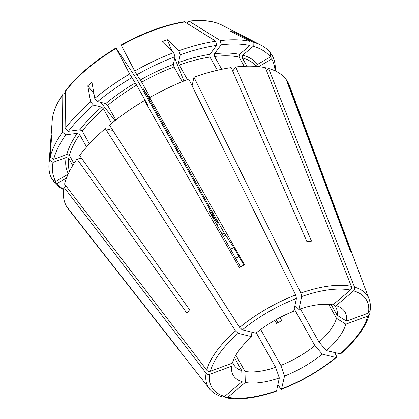 <?xml version="1.0" encoding="UTF-8"?>
<svg xmlns="http://www.w3.org/2000/svg" width="419" height="419" viewBox="0 0 419 419"><rect width="100%" height="100%" fill="white"/><g stroke="black" fill="none" stroke-linecap="round" stroke-linejoin="round"><path stroke-width="0.63" d="M256.292 332.869L275.629 367.322A58.581 24.936 -29.3 0 1 244.963 371.396L245.288 382.479L227.836 397.238L225.914 397.788L224.38 396.62M227.836 397.238A88.838 37.82 150.7 0 0 276.561 390.765L279.321 377.959L275.629 367.322M276.561 390.765L276.268 391.199M242.067 381.683A64.217 27.34 -29.3 0 1 231.581 367.426A64.217 27.34 -29.3 0 1 231.717 366.18L209.799 374.246C208.327 374.67 207.096 374.324 206.096 373.203L63.929 187.178A126.92 54.03 150.7 0 0 66.715 206.693L179.128 349.818A98.931 42.115 -29.3 0 0 180.516 351.897L68.103 208.772A126.92 54.03 150.7 0 0 68.438 209.207L209.432 388.717C212.496 392.551 216.859 395.295 222.531 396.95L224.615 396.442L242.067 381.683L241.742 370.6A58.581 24.936 -29.3 0 1 233.702 364.619A58.581 24.936 -29.3 0 1 232.686 362.116M142.439 89.237L143.335 88.823L151.778 101.45M143.45 88.98L224.259 233.111L233.734 247.55L243.848 265.044M274.864 320.31L276.613 323.431L279.211 322.075L281.678 320.493L280.002 317.508M276.121 319.597L277.891 322.798M294.217 308.84L314.884 345.665A58.581 24.936 -29.3 0 1 280.84 365.405L284.532 376.042L281.489 389.282C301.628 381.4 319.948 370.778 336.447 357.417L336.337 355.893L334.818 352.698M277.897 384.563L280.327 388.366C281.06 389.419 281.542 389.576 281.772 388.848A88.838 37.82 150.7 0 0 335.855 357.491L322.305 354.139L314.884 345.665M335.855 357.491L336.447 357.417M234.509 357.716L241.742 370.6M72.733 165.51L68.763 158.44L66.165 157.539L53.03 162.373L49.484 160.152A126.25 53.747 150.7 0 0 48.986 164.038A126.25 53.747 150.7 0 0 52.255 179.547L55.743 181.396L68.108 174.231M279.321 377.959A64.217 27.34 -29.3 0 1 245.288 382.479M322.305 354.139A64.217 27.34 -29.3 0 1 284.532 376.042M53.03 162.373A124.108 52.836 150.7 0 0 55.743 181.396M232.372 363.132A64.217 27.34 -29.3 0 1 251.767 336.682L238.217 333.33L235.504 330.947L105.289 128.607A126.92 54.03 150.7 0 0 79.589 155.48L189.598 309.746A98.931 42.115 -29.3 0 0 187 313.297L76.986 159.026A126.92 54.03 150.7 0 0 64.584 184.13L206.756 370.16C207.751 371.276 208.987 371.627 210.453 371.197L232.372 363.132M111.585 123.343L103.493 108.924L101.555 107.117L93.437 105.106A124.108 52.836 150.7 0 0 68.376 131.304L79.877 129.775L82.265 131.116L89.415 143.853M93.437 105.106L90.619 101.89A126.25 53.747 150.7 0 0 65.071 128.607L68.376 131.304M255.915 333.173A64.217 27.34 -29.3 0 1 293.688 311.27L296.448 298.464L295.657 294.966L188.739 79.123A126.92 54.03 150.7 0 0 149.599 97.611L244.434 264.719A98.931 42.115 -29.3 0 0 239.369 267.652L144.534 100.55A126.92 54.03 150.7 0 0 109.443 125.098L239.652 327.438L242.365 329.821L255.915 333.173M182.286 81.674L174.016 66.935L173.366 64.374L175.022 56.701A124.108 52.836 150.7 0 0 136.866 74.729L141.69 82.203L150.159 97.297M175.022 56.701L173.623 52.668A126.25 53.747 150.7 0 0 134.719 71.047L136.866 74.729M116.183 48.133L137.044 79.626L217.461 222.929L209.254 210.977M350.384 290.074A88.838 37.82 150.7 0 0 301.659 296.547L298.899 309.353A64.217 27.34 -29.3 0 1 332.932 304.833L350.384 290.074C351.457 289.026 351.766 287.78 351.321 286.345L265.389 67.71A126.92 54.03 150.7 0 0 235.745 66.982L232.713 71.115M244.188 66.281L239.019 57.068L239.537 54.355L249.996 45.514A124.108 52.836 150.7 0 0 221.091 44.807L214.538 53.747L214.533 56.471L221.73 69.287M249.996 45.514L249.871 41.308A126.25 53.747 150.7 0 0 220.399 40.585L221.091 44.807M368.427 313.066A88.838 37.82 150.7 0 0 353.605 290.87L336.153 305.629A64.217 27.34 -29.3 0 1 339.374 306.933A64.217 27.34 -29.3 0 1 346.508 321.132L368.427 313.066L370.008 311.27C370.742 306.844 370.433 302.796 369.087 299.119A91.74 39.056 150.7 0 0 354.542 287.141L268.61 68.507L266.432 70.35M274.99 70.821A124.108 52.836 150.7 0 0 271.716 59.069L258.947 66.469A109.349 46.551 150.7 0 1 259.068 66.679M275.168 70.9L275.194 70.581A126.25 53.747 150.7 0 0 271.926 55.072L271.716 59.069M340.003 353.982A88.838 37.82 150.7 0 0 367.767 316.109L345.848 324.18A64.217 27.34 -29.3 0 1 326.459 350.63L340.605 353.898C356.155 340.218 365.724 327.087 369.312 314.512L369.066 312.731M63.929 187.178L66.254 186.319M49.484 160.152L51.087 138.024L51.5 138.37M65.61 90.63L65.071 128.607M328.637 304.304L336.504 318.32A58.581 24.936 -29.3 0 1 319.032 342.155L326.459 350.63M345.848 324.18L336.504 318.32M367.767 316.109L369.312 314.512M287.052 81.831L287.554 81.537L351.536 252.746A98.931 42.115 -29.3 0 0 350.148 250.667L286.167 79.463A126.92 54.03 150.7 0 0 268.61 68.507M270.47 54.297L271.926 55.072M249.871 41.308L230.602 31.284L233.823 32.08L233.975 33.038M235.745 66.982L311.511 241.103A98.931 42.115 -29.3 0 0 306.949 241.711L231.178 67.59A126.92 54.03 150.7 0 0 193.95 77.206L192.085 85.874M121.107 45.006C143.125 32.745 164.222 24.988 184.407 21.736L215.837 41.193L216.529 45.414L209.971 54.35L209.971 57.073L217.367 70.256M209.971 57.073A107.395 45.718 150.7 0 0 179.227 65.013L178.578 62.457L180.233 54.784L178.834 50.751L167.354 39.69L171.884 50.998M174.728 58.079L183.92 81.008M298.899 309.353L295.798 306.368M301.659 296.547L300.868 293.049L193.95 77.206M179.227 65.013L187.424 79.626M105.289 128.607L112.91 130.492M81.674 158.403L76.986 159.026M65.38 91.342A100.906 42.958 150.7 0 1 116.22 48.342L129.649 73.98L136.625 85.141L148.3 105.939L144.534 100.55M369.087 299.119L289.325 85.256A126.92 54.03 150.7 0 0 287.554 81.537M256.349 66.417A107.395 45.718 150.7 0 0 242.24 57.864L246.906 66.181M65.364 93.516L63.887 93.709L62.986 94.212L62.782 94.893L62.468 132.153L65.778 134.855L77.279 133.326L79.662 134.661L86.576 146.98M79.662 134.661A107.395 45.718 150.7 0 0 69.423 155.397L73.974 163.51M69.423 155.397L66.82 154.496L53.684 159.33L50.139 157.104L51.747 134.981L51.087 138.024M136.625 85.141A107.395 45.718 150.7 0 0 107.641 105.415L115.827 119.996M107.641 105.415L105.703 103.608L97.585 101.597L94.767 98.386L91.934 82.313L87.786 85.822L93.94 93.683M187.115 23.145L189.011 21.123C202.587 19.609 213.46 20.892 221.635 24.972L260.906 45.116A126.25 53.747 150.7 0 1 270.538 52.993L270.328 56.989L257.559 64.39L256.533 65.993M346.508 321.132L337.164 315.277L331.141 304.55M300.35 308.866L319.032 342.155M260.686 329.496L280.84 365.405M242.24 57.864L242.758 55.156L253.217 46.31L253.092 42.104L233.823 32.08M353.605 290.87C354.678 289.822 354.987 288.581 354.542 287.141M189.011 21.123L220.399 40.585M173.623 52.668L162.143 41.607L167.354 39.69M209.547 211.674A50.767 21.615 150.7 0 1 209.715 211.574C208.793 210.249 209.332 211.38 211.323 214.957L240.511 266.976M216.817 224.752L217.854 223.762A16.598 7.065 150.7 0 0 216.717 224.574M121.248 45.194L134.719 71.047M251.767 336.682L251.07 332.749M100.749 102.383L115.026 120.614M90.619 101.89L87.786 85.822M53.711 180.322L53.642 181.626L57.131 183.475L66.521 178.033M235.866 355.192L244.963 371.396M57.131 183.475A124.108 52.836 150.7 0 0 63.588 189.456M53.642 181.626A126.25 53.747 150.7 0 0 63.274 189.503L63.562 189.65M65.778 134.855A124.108 52.836 150.7 0 0 53.684 159.33M62.468 132.153A126.25 53.747 150.7 0 0 50.139 157.104M131.796 77.662A124.108 52.836 150.7 0 0 97.585 101.597M129.649 73.98A126.25 53.747 150.7 0 0 94.767 98.386M216.529 45.414A124.108 52.836 150.7 0 0 180.233 54.784M215.837 41.193A126.25 53.747 150.7 0 0 178.834 50.751M333.487 304.362A58.581 24.936 -29.3 0 1 335.87 307.284A58.581 24.936 -29.3 0 1 337.164 315.277M270.328 56.989A124.108 52.836 150.7 0 0 253.217 46.31M260.906 45.116A126.25 53.747 150.7 0 0 253.092 42.104M206.096 373.203A91.74 39.056 150.7 0 0 209.432 388.717M209.799 374.246A88.838 37.82 150.7 0 0 224.615 396.442M238.217 333.33A88.838 37.82 150.7 0 0 210.453 371.197M296.448 298.464A88.838 37.82 150.7 0 0 242.365 329.821M222.039 234.059A14.644 6.233 150.7 0 0 224.259 233.111M223.332 236.358A16.598 7.065 150.7 0 0 225.595 235.358M142.984 90.205A14.644 6.233 150.7 0 0 143.848 89.813M235.504 330.947A91.74 39.056 150.7 0 0 206.756 370.16M295.657 294.966A91.74 39.056 150.7 0 0 239.652 327.438M351.321 286.345A91.74 39.056 150.7 0 0 300.868 293.049M192.195 85.366A107.395 45.718 150.7 0 0 191.886 85.471M68.763 158.44A107.395 45.718 150.7 0 0 69.544 171.245M66.165 157.539A109.349 46.551 150.7 0 0 68.349 173.707M103.493 108.924A107.395 45.718 150.7 0 0 82.265 131.116M101.555 107.117A109.349 46.551 150.7 0 0 79.877 129.775M77.279 133.326A109.349 46.551 150.7 0 0 66.82 154.496M174.016 66.935A107.395 45.718 150.7 0 0 141.69 82.203M173.366 64.374A109.349 46.551 150.7 0 0 140.365 79.966M135.295 82.904A109.349 46.551 150.7 0 0 105.703 103.608M239.019 57.068A107.395 45.718 150.7 0 0 214.533 56.471M239.537 54.355A109.349 46.551 150.7 0 0 214.538 53.747M209.971 54.35A109.349 46.551 150.7 0 0 178.578 62.457M62.782 94.893A100.906 42.958 150.7 0 0 52.255 120.023L48.986 164.038M185.146 21.908A100.906 42.958 150.7 0 0 121.29 45.409M221.635 24.972A100.906 42.958 150.7 0 0 189.713 21.301M257.559 64.39A109.349 46.551 150.7 0 0 242.758 55.156M235.646 258.303A58.581 24.936 150.7 0 0 239.05 256.491M230.555 249.232A50.767 21.615 150.7 0 0 233.734 247.55M62.981 94.217C56.481 103.514 52.904 112.119 52.255 120.023M116.037 47.949C94.495 60.938 77.688 75.163 65.615 90.624M276.268 391.205C256.255 398.134 239.474 400.328 225.914 397.788"/></g></svg>
